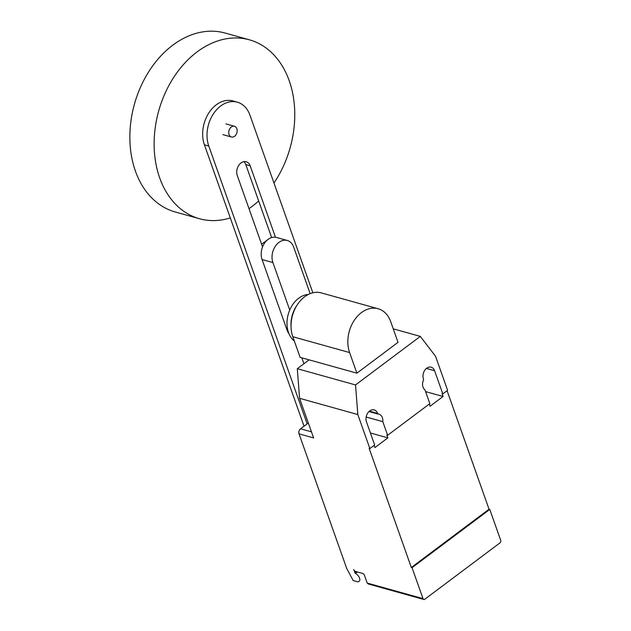 <?xml version="1.0" encoding="UTF-8"?>
<svg xmlns="http://www.w3.org/2000/svg" width="631" height="631" viewBox="0 0 631 631"><rect width="100%" height="100%" fill="white"/><g stroke="black" fill="none" stroke-linecap="round" stroke-linejoin="round"><path stroke-width="0.95" d="M229.053 134.553A5.576 4.094 105.6 0 0 231.443 137.006A5.576 4.094 105.6 0 0 235.978 134.766A5.576 4.094 105.6 0 0 236.822 128.732A5.576 4.094 105.6 0 0 234.432 126.271A5.576 4.094 105.6 0 0 229.897 128.519A5.576 4.094 105.6 0 0 229.053 134.553M273.964 182.998A92.875 68.258 105.6 0 0 289.211 80.721A92.875 68.258 105.6 0 0 249.387 39.808A92.875 68.258 105.6 0 0 173.801 77.242A92.875 68.258 105.6 0 0 159.675 177.832A92.875 68.258 105.6 0 0 199.499 218.736A92.875 68.258 105.6 0 0 230.291 217.9M249 208.648A92.875 68.258 105.6 0 0 258.671 200.918M249.387 39.808L225.125 33.041A92.875 68.258 105.6 0 0 149.531 70.475A92.875 68.258 105.6 0 0 135.405 171.064A92.875 68.258 105.6 0 0 175.229 211.969L199.499 218.736M269.121 238.676L261.597 244.221M310.152 293.652L293.644 247.021A14.86 10.924 -74.4 0 0 287.271 240.474L276.433 237.453A14.86 10.924 105.6 0 0 264.342 243.448A14.86 10.924 105.6 0 0 262.078 259.538L272.915 262.559L289.732 310.042M287.87 330.431L287.105 330.218A14.86 10.924 105.6 0 0 288.935 333.618M287.105 330.218L262.078 259.538M272.915 262.559A14.86 10.924 -74.4 0 1 275.179 246.469A14.86 10.924 -74.4 0 1 287.271 240.474M275.471 237.248L250.176 165.819A9.26 6.807 105.6 0 0 246.208 161.741A9.26 6.807 105.6 0 0 238.668 165.48A9.26 6.807 105.6 0 0 237.264 175.505L262.559 246.934M243.881 161.646A9.26 6.807 -74.4 0 1 245.806 164.604L271.638 237.548M301.823 357.816L303.921 363.732M307.163 423.851L208.774 146.029A29.515 21.691 -74.4 0 1 213.262 114.061A29.515 21.691 -74.4 0 1 237.288 102.167A29.515 21.691 -74.4 0 1 249.947 115.165L312.85 292.8M237.288 102.167L232.918 100.944A29.515 21.691 105.6 0 0 208.9 112.846A29.515 21.691 105.6 0 0 204.412 144.807L304.047 426.185M294.338 341.048A25.264 18.567 -74.4 0 1 288.501 332.49A25.264 18.567 -74.4 0 1 308.322 294.472M291.049 326.503A25.264 18.567 -74.4 0 1 296.956 305.309M378.087 308.733L321.297 292.894A29.491 21.675 105.6 0 0 297.288 304.789A29.491 21.675 105.6 0 0 292.808 336.725L300.104 357.335L356.894 373.173L349.598 352.563A29.491 21.675 -74.4 0 1 354.078 320.619A29.491 21.675 -74.4 0 1 378.087 308.733A29.491 21.675 -74.4 0 1 390.731 321.723L398.027 342.333L356.894 373.173M423.007 598.63L412.051 567.695L411.325 567.49L489.049 509.225L489.774 509.43L500.73 540.365A1.861 1.365 -74.4 0 1 499.981 542.881L424.852 599.205A1.861 1.365 -74.4 0 1 423.803 599.45A1.861 1.365 -74.4 0 1 423.007 598.63L367.195 583.068L364.458 575.33A1.861 0.907 -126.9 0 0 362.691 573.445L355.411 571.418A1.861 0.907 53.1 0 1 353.652 569.533L355.403 573.398A4.827 2.366 53.1 0 1 359.544 578.146A4.827 2.366 53.1 0 1 359.284 581.135A4.827 2.366 53.1 0 1 359.197 581.19L358.037 581.908L353.179 580.552L346.664 568.334L299.039 433.852A3.715 2.729 105.6 0 1 300.537 428.812L308.314 422.983M367.195 583.068L368.362 583.99L423.803 599.45M309.111 359.844L297.296 368.701L299.583 398.311L313.607 437.914L299.039 433.852M368.977 411.546L377.795 413.999A7.99 5.868 -74.4 0 1 378.947 414.165A7.99 5.868 -74.4 0 1 382.796 421.65L387.623 435.28L429.853 403.619L425.026 389.997A7.99 5.868 -74.4 0 1 423.646 379.625L423.448 379.057A7.99 5.868 -74.4 0 1 424.663 370.405A7.99 5.868 -74.4 0 1 431.162 367.187A7.99 5.868 -74.4 0 1 434.585 370.705L442.804 393.91L442.079 393.705L443.065 396.489L430.105 406.198L429.332 404.006M387.623 435.28L386.89 435.075L387.876 437.859L374.924 447.568L374.151 445.376M411.325 567.49L369.151 448.381L369.876 448.586L357.824 414.551L355.537 384.942L420.301 336.386L435.548 356.286L447.6 390.313L442.804 393.91M447.079 390.707L489.049 509.225M366.146 417.004L382.796 421.65M370.421 432.992L387.876 437.859M299.583 398.311L357.824 414.551M369.876 448.586L374.664 444.989L366.453 421.784A7.99 5.868 -74.4 0 1 367.668 413.139A7.99 5.868 -74.4 0 1 374.167 409.913A7.99 5.868 -74.4 0 1 377.59 413.431L377.795 413.999M425.602 391.622L443.065 396.489M489.774 509.43L412.051 567.695M393.255 328.846L420.301 336.386M297.296 368.701L355.537 384.942M250.176 165.819L245.806 164.604M208.774 146.029L204.412 144.807M349.598 352.563L292.808 336.725M355.403 573.398L357.327 571.954M356.152 571.623L354.764 572.672M311.462 431.856L300.537 428.812M426.414 368.425L434.585 370.705M369.419 411.152L377.59 413.431M222.948 134.64L231.443 137.006M225.945 123.905L234.432 126.271"/></g></svg>

